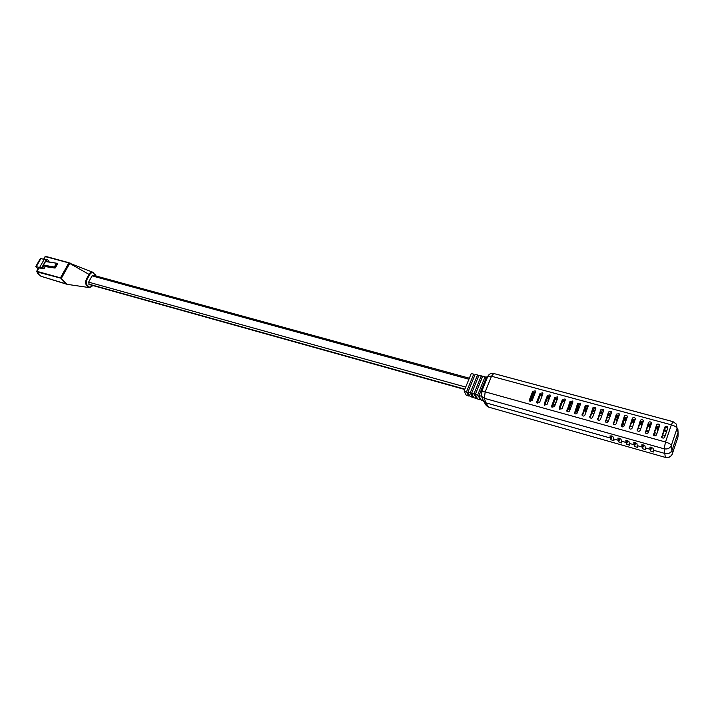 <?xml version="1.0" encoding="UTF-8"?>
<svg xmlns="http://www.w3.org/2000/svg" width="714" height="714" viewBox="0 0 714 714"><rect width="100%" height="100%" fill="white"/><g stroke="black" fill="none" stroke-linecap="round" stroke-linejoin="round"><path stroke-width="1.07" d="M677.407 428.311L678.068 432.434L672.106 450.177C670.767 452.997 668.402 454.104 665.002 453.488L653.355 450.195L653.114 448.205L649.91 447.08L650.097 449.267L650.873 446.982L650.097 449.267L645.286 447.91L645.01 445.92L641.824 444.795L642.038 446.991L642.832 444.706L642.038 446.991L637.263 445.643L636.95 443.653L633.8 442.528L634.041 444.733L634.835 442.448L634.041 444.733L629.293 443.385L628.954 441.395L625.821 440.279L626.098 442.484L626.892 440.208L626.098 442.484L621.376 441.145L621.019 439.155L617.896 438.039L618.199 440.252L619.002 437.977L618.199 440.252L613.522 438.923L613.13 436.923L610.033 435.817L610.363 438.03L485.877 402.821L483.423 401.134L482.673 398.947M625.741 421.322L626.169 417.752L625.312 419.109L625.08 417.779L626.928 417.976M624.107 418.779L625.312 419.109M657.817 430.899L657.335 429.114L657.933 426.419L657.139 427.793L656.916 426.66L659.218 426.811M656.237 427.552L657.139 427.793M649.678 428.578L649.187 425.339L649.91 424.232L649.097 425.598L648.856 424.464L651.061 424.571M648.125 425.33L649.097 425.598M633.639 423.804L634.032 419.894L633.193 421.26L632.979 419.93L634.916 420.153M632.06 420.948L633.193 421.26M641.609 426.24L641.94 422.054L641.118 423.42L640.86 422.277L642.966 422.358M640.065 423.134L641.118 423.42M611.166 435.772L610.363 438.03L611.166 435.772M617.896 418.877L617.583 416.717L618.36 415.628L617.494 416.976L617.235 415.637L618.984 415.807M532.84 393.592L534.643 394.083L532.84 393.592M585.899 408.346L587.247 408.711M592.843 410.238L594.976 410.827M600.581 412.353L602.759 412.951M608.373 414.486L610.586 415.084M616.209 416.619L617.494 416.976M661.798 437.432L664.779 428.686C665.519 427.49 666.51 427.311 667.742 428.141M653.613 435.201L656.612 426.454L659.531 425.892M645.474 432.97L648.499 424.25L651.382 423.661M637.397 430.765L640.44 422.054L643.278 421.438M629.382 428.561L632.434 419.868L635.237 419.234M621.412 426.383L624.491 417.708L627.249 417.047L624.107 425.928C623.26 427.124 622.313 427.204 621.26 426.169L624.313 416.253C625.071 415.12 625.991 414.995 627.071 415.878L627.249 417.047M567.13 411.487L570.316 402.946L572.815 402.169M582.383 415.673L585.542 407.087L588.113 406.346M574.725 413.576L577.903 405.008L580.437 404.249M590.085 417.788L593.227 409.184L595.833 408.462M597.832 419.912L600.965 411.291L603.607 410.586M613.496 424.214L616.593 415.557L619.315 414.879L616.164 423.732C615.325 424.919 614.379 425 613.335 423.991L616.387 414.093L619.127 413.718L619.315 414.888M605.642 422.054L608.756 413.415L611.434 412.728L608.266 421.555C607.436 422.733 606.498 422.822 605.463 421.822L608.524 411.96L611.238 411.567L611.434 412.746M537.231 403.258L540.48 394.815L542.827 393.985M529.422 399.795L532.698 391.343L535.214 390.87L535.42 392.084L532.144 400.545L529.547 400.911L529.422 399.795L529.868 401.232L533.135 392.807L535.455 391.968M559.58 409.408L562.784 400.893L565.247 400.099M544.63 405.293L547.861 396.823L550.253 396.011M552.083 407.346L555.305 398.849L557.723 398.046M571.405 401.982L572.137 403.99M664.404 429.783L666.947 430.471M664.68 437.129C663.788 438.369 662.806 438.423 661.717 437.298L664.716 427.24C665.519 426.062 666.474 425.955 667.59 426.918L667.769 428.07L664.68 437.129M656.461 434.862C655.577 436.093 654.595 436.147 653.515 435.04L656.523 425.008C657.317 423.839 658.263 423.732 659.379 424.678L659.549 425.83L656.461 434.862M648.285 432.604C647.411 433.826 646.438 433.889 645.367 432.8L648.392 422.795C649.169 421.635 650.115 421.528 651.213 422.456L651.391 423.616L648.285 432.604M640.172 430.363C639.307 431.577 638.343 431.649 637.281 430.578L640.306 420.6C641.083 419.448 642.02 419.332 643.109 420.251L643.287 421.412L640.172 430.363M632.113 428.141C631.256 429.337 630.301 429.417 629.239 428.364L632.283 418.422C633.05 417.279 633.978 417.154 635.058 418.056L635.246 419.225L632.113 428.141M540.061 393.343L542.595 392.878L542.792 394.083L539.534 402.58L536.919 402.937L536.794 401.83L540.061 393.343L540.48 394.815M562.427 399.421L565.015 398.983L565.22 400.179L561.989 408.783L559.312 409.113L559.196 408.015L562.427 399.421L562.784 400.893M546.969 404.633L544.336 404.981L544.211 403.874L547.468 395.36L550.021 394.904L550.217 396.109L546.969 404.633M569.986 401.482L572.592 401.045L572.789 402.241L569.576 410.88C568.781 412.005 567.88 412.112 566.871 411.193L569.986 401.482L570.316 402.946M585.248 405.632L587.899 405.213L588.095 406.4L584.891 415.102C584.088 416.253 583.177 416.351 582.151 415.405L585.248 405.632L585.542 407.087M554.457 406.703L551.797 407.042L551.681 405.936L554.921 397.386L557.491 396.939L557.696 398.135L554.457 406.703M577.207 412.987C576.412 414.12 575.502 414.227 574.493 413.29L577.59 403.544L580.223 403.124L580.42 404.311L577.207 412.987M592.629 417.244C591.817 418.395 590.897 418.493 589.871 417.529L592.95 407.721L595.628 407.319L595.815 408.506L592.629 417.244M600.42 419.395C599.599 420.555 598.671 420.644 597.636 419.662L600.715 409.836L603.41 409.434L603.598 410.621L600.42 419.395M481.102 393.86L481.852 396.565L484.333 398.287L485.877 402.821L610.363 438.03L610.872 439.708L613.96 440.77L613.522 438.923L618.199 440.252L618.681 441.921L621.787 442.992L621.376 441.145L626.098 442.484L626.544 444.153L629.677 445.224L629.293 443.385L634.041 444.733L634.46 446.393L637.611 447.473L637.263 445.643L642.038 446.991L642.43 448.66L645.599 449.731L645.286 447.91L650.097 449.267L650.454 450.927L653.649 452.016L653.355 450.195L665.002 453.488C668.402 454.104 670.767 452.997 672.106 450.177L678.068 432.434L677.889 429.15M678.041 434.282L678.005 436.959L678.068 432.434L677.068 428.32L671.285 445.474C670.714 444.179 668.795 443.019 665.519 442.002L664.127 448.811C667.563 449.409 669.946 448.303 671.285 445.474L672.338 453.863C671.026 456.719 668.688 457.808 665.305 457.139L664.127 448.811L484.333 398.287L485.199 391.87L665.519 442.002L671.339 424.83L491.482 376.242L485.199 391.87L481.584 391.781L481.852 396.565L483.423 401.134M677.068 428.32L676.399 424.134L673.016 421.662L671.339 424.83C674.605 425.83 676.515 426.99 677.068 428.32M468.679 396.002L467.804 394.262L469.205 394.708L468.679 396.002L466.233 395.19L464.109 390.977L471.222 373.592L473.712 374.145L466.537 391.718L467.411 393.476L468.812 393.923L467.929 392.138L475.14 374.457L477.496 374.984L470.223 392.843L471.088 394.601L472.498 395.047L471.624 393.262L473.926 393.967L474.783 395.726L476.202 396.172L475.337 394.396L477.648 395.101L478.496 396.859L479.906 397.305L479.058 395.529L481.379 396.234L482.361 398.037M467.929 392.138L470.223 392.843M464.109 390.977L466.537 391.718M478.326 376.778L477.496 374.984M471.088 394.601L478.924 375.296L481.29 375.823L473.926 393.967M474.783 395.726L482.12 377.626L481.29 375.823M475.337 394.396L482.735 376.135L485.101 376.662L477.648 395.101M478.496 396.859L485.913 378.474L485.101 376.662M479.058 395.529L486.546 376.983L487.466 377.188M474.542 375.921L473.712 374.145M469.205 394.708L470.08 396.466L472.391 397.243L471.535 395.502L472.945 395.949L473.81 397.707L476.131 398.483L475.283 396.743L476.693 397.189L477.541 398.947L479.87 399.724L479.04 397.984L480.451 398.439L481.29 400.197L483.244 400.849M472.918 395.94L472.391 397.243M476.657 397.18L476.131 398.483M480.397 398.421L479.87 399.724M467.411 393.476L467.947 392.173M464.725 389.487L89.241 284.529L88.616 282.146L92.061 275.872L93.141 275.193L469.348 378.188M645.974 433.389L648.098 432.961M653.81 434.63L655.059 435.852M645.84 431.934L648.66 431.515M654.131 433.675L655.657 435.71M625.883 419.6L624 419.091M625.589 420.43L623.706 419.912M657.621 428.275L656.13 427.864M657.335 429.114L655.836 428.703M649.321 426.918L647.723 426.481M649.606 426.079L648.017 425.651M641.645 423.911L639.958 423.447M641.359 424.741L639.664 424.277M633.452 422.581L631.658 422.09M633.737 421.751L631.952 421.26M482.718 399.394L483.86 401.643L485.877 402.821L488.349 406.819L486.359 405.677L485.395 404.106M617.788 418.297L615.807 417.752M610.184 416.217L607.962 415.61M602.348 414.075L600.171 413.477M594.566 411.942L592.433 411.362M586.837 409.827L586.283 409.675M618.083 417.476L616.102 416.931M610.479 415.396L608.257 414.789M602.643 413.254L600.465 412.656M594.86 411.13L592.727 410.55M587.131 409.015L586.372 408.81M532.528 396.484L531.796 396.279M665.207 435.602L662.663 434.897M656.978 433.336L654.488 432.648M648.812 431.086L646.366 430.408M640.699 428.846L638.298 428.186M632.64 426.633L630.284 425.981M624.643 424.428L623.376 424.08M666.555 431.631L664.011 430.935M629.498 428.695L629.605 427.918M666.84 430.792L664.297 430.096M47.338 259.334L46.044 261.619L56.629 263.225L54.255 267L44.027 265.171L42.733 267.464L42.197 267.366L46.812 259.244L48.623 260.574L47.981 261.717M41.894 267.884L42.197 267.366M46.812 259.244L41.93 267.375M56.468 263.234L46.044 261.619M44.027 265.171L45.152 266.581M38.038 268.866L35.745 266.599L36.307 266.617L40.903 258.539L40.296 258.593M41.876 267.911L39.582 267.527L44.179 259.432L46.223 259.789M36.307 266.617L39.582 267.527M40.903 258.539L44.179 259.432M38.779 273.676L37.663 273.444L37.797 272.784M42.733 267.464L44.027 268.696L45.205 266.625M40.412 268.178L38.556 267.964M40.457 268.045L44.027 268.696M69.918 263.02L61.217 278.594L67.277 284.359L89.295 287.59M92.231 286.019L89.411 287.599L86.608 285.457C85.332 283.806 85.278 281.673 86.439 279.058L89.009 274.381C90.205 272.507 91.499 271.802 92.909 272.266L93.739 273.275C92.32 272.15 90.937 272.659 89.571 274.81L87.099 279.317C85.957 281.709 85.992 283.663 87.206 285.181L88.706 286.653C89.991 287.688 91.294 287.296 92.624 285.475M95.917 275.952L93.739 273.275M69.294 263.109L92.811 272.221M61.217 278.594L61.172 277.96M61.815 279.228L60.993 277.951L69.258 263.171L89.009 274.381M69.312 263.323L69.124 262.725L45.018 256.585M571.075 406.846L570.361 408.747M568.308 408.328L568.612 409.274L569.611 409.55L570.29 407.73L569.942 406.605L569.254 408.435L569.611 409.55M569.254 408.435L568.362 408.185M569.04 406.355L569.942 406.605M548.522 400.554L547.941 400.393L548.254 401.268M547.941 400.393L548.798 398.135L549.387 398.296M554.894 405.525L552.993 404.936M556.117 402.312L554.189 401.786M553.243 404.285L555.171 404.811M576.876 412.094L576.609 411.21L578.643 405.731L578.902 406.614L576.876 412.094L575.422 411.692M575.698 410.961L576.609 411.21M578.643 405.731L577.733 405.481M570.067 403.624L570.424 405.757L569.379 405.472M570.406 403.713L570.424 405.757M608.221 421.662L607.56 421.483L607.9 420.546L608.56 420.733M607.748 422.224L607.56 421.483M534.402 394.699L533.349 394.369L530.6 401.482M617.351 420.385L615.093 419.77M586.265 408.444L585.659 411.362M621.716 426.642L623.456 421.733L623.741 423.063L622.385 426.892M586.212 411.514L584.864 411.148L586.087 407.819M572.128 404.017L570.129 403.464M564.551 401.946L562.587 401.411M557.027 399.894L555.108 399.367M549.548 397.859L547.665 397.341M542.122 395.833L540.275 395.324M591.808 413.058L593.941 413.638M599.555 415.182L601.732 415.771M607.346 417.315L609.569 417.922M615.191 419.466L617.458 420.091M481.37 392.316L487.858 376.216L491.482 376.242L493.722 373.502C491.116 373.003 489.161 373.913 487.858 376.216L487.635 376.769M605.356 420.751L605.552 421.956M608.524 411.96L608.756 413.415M613.228 422.929L613.406 424.098M616.387 414.093L616.593 415.557M597.529 418.591L597.752 419.832M600.715 409.836L600.965 411.291M589.764 416.449L590.014 417.717M592.95 407.721L593.227 409.184M574.377 412.201L574.672 413.522M577.59 403.544L577.903 405.008M551.681 405.936L552.056 407.319M554.921 397.386L555.305 398.849M582.044 414.316L582.321 415.61M566.764 410.104L567.086 411.442M544.211 403.874L544.612 405.284M547.468 395.36L547.861 396.823M559.196 408.015L559.544 409.372M532.698 391.343L533.135 392.807M621.162 425.116L621.314 426.258M624.313 416.253L624.491 417.708M536.794 401.83L537.214 403.249M629.15 427.32L629.275 428.418M632.283 418.422L632.434 419.868M637.183 429.542L637.29 430.604M640.306 420.6L640.44 422.054M645.277 431.774L645.367 432.8M648.392 422.795L648.499 424.25M653.426 434.023L653.497 435.004M656.523 425.008L656.612 426.454M661.637 436.29L661.682 437.227M664.716 427.24L664.779 428.686M88.964 284.359L464.76 389.389M88.661 284.065L464.859 389.157M88.616 282.146L465.706 387.086M92.061 275.872L468.919 379.232M672.169 454.282L677.872 437.361M483.86 401.643L486.359 405.677L488.715 407.15L665.475 457.433C668.17 458.022 670.267 457.219 671.767 455.023M641.538 426.071L642.85 422.313M634.46 446.393L635.746 442.716M618.681 441.921L619.966 438.298M626.544 444.153L627.829 440.502M657.478 430.444L658.781 426.642M650.454 450.927L651.73 447.205M642.43 448.66L643.716 444.956M649.481 428.248L650.793 424.464M610.872 439.708L612.157 436.111M56.817 263.323L56.326 263.421M56.888 263.439L57.307 264.162L55.29 267.759L54.309 267.009L54.326 267.563L44.054 265.715M55.317 267.786L57.361 264.287L56.843 263.707L54.326 267.563L54.791 268.018L44.911 266.545M55.344 267.884L45.036 266.599M36.798 271.856L60.94 278.201M38.931 273.819L36.905 271.918M38.574 267.928L36.682 271.258L60.467 277.853L66.491 284.163L40.903 276.238L37.744 273.48M38.859 267.937L36.994 271.802M43.759 259.316L45.33 256.558L68.812 262.913L60.467 277.853L60.94 278.103M69.026 262.725L45.642 256.371L43.509 259.244M95.212 274.774L95.176 274.319M88.134 286.966L88.706 286.653M89.571 274.81L88.964 274.471M86.635 285.493L87.206 285.181M87.099 279.317L86.483 278.978M493.722 373.502L673.016 421.662M611.238 411.567L611.505 412.371M619.127 413.718L619.386 414.539M603.41 409.434L603.669 410.22M595.628 407.319L595.895 408.078M580.223 403.124L580.491 403.838M557.491 396.939L557.768 397.591M587.899 405.213L588.166 405.945M572.592 401.045L572.869 401.741M550.021 394.904L550.289 395.529M565.015 398.983L565.292 399.653M535.214 390.87L535.491 391.468M627.071 415.878L627.32 416.735M542.595 392.878L542.863 393.494M635.058 418.056L635.308 418.931M643.109 420.251L643.35 421.153M651.213 422.456L651.445 423.384M659.379 424.678L659.602 425.633M667.59 426.918L667.813 427.9M655.345 435.138L655.443 435.781M488.715 407.15L665.475 457.433M46.339 261.431L56.647 263.234M46.517 259.262L41.912 267.384M57.316 263.814L57.379 264.269M40.341 258.522L35.745 266.599M57.361 264.287L55.353 267.857M66.955 284.127L40.984 276.282L37.663 273.444M38.851 273.774L36.682 271.258M89.402 287.599L92.749 285.511M69.892 263.002L70.954 263.43L69.892 262.993M95.212 274.354L96.095 276.006M92.909 272.266L93.704 272.819"/></g></svg>
